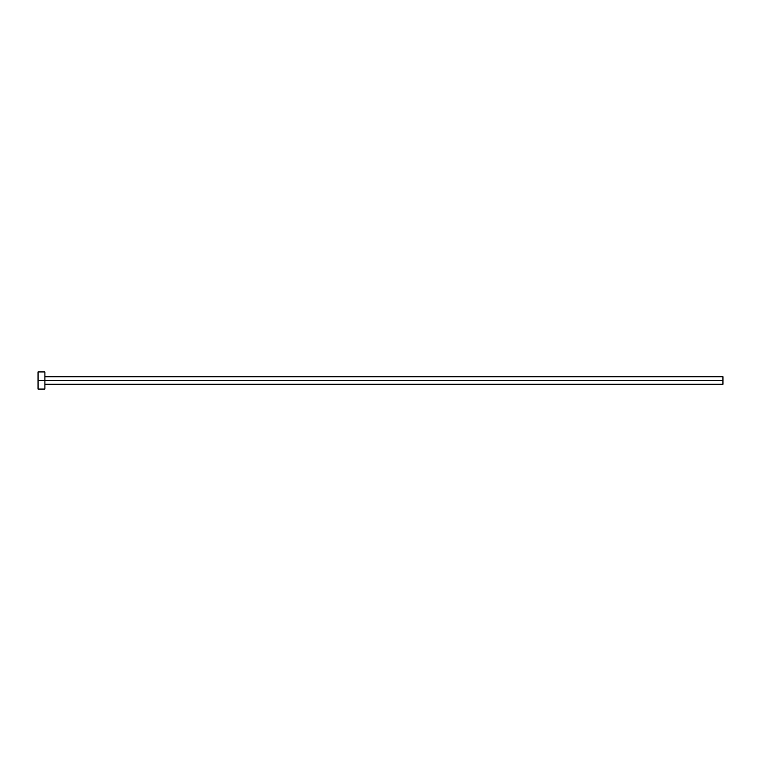 <?xml version="1.0" encoding="UTF-8"?>
<svg xmlns="http://www.w3.org/2000/svg" width="761" height="761" viewBox="0 0 761 761"><rect width="100%" height="100%" fill="white"/><g stroke="black" fill="none" stroke-linecap="round" stroke-linejoin="round"><path stroke-width="1.14" d="M38.05 389.061L38.05 371.939L38.05 380.5L722.95 380.5L722.95 384.267L722.95 380.5L38.05 380.5L38.05 389.061L44.899 389.061L44.899 371.939L44.899 389.061M722.95 380.5L722.95 376.733L722.95 380.5M44.899 384.267L722.95 384.267M38.05 371.939L44.899 371.939M44.899 376.733L722.95 376.733"/></g></svg>
